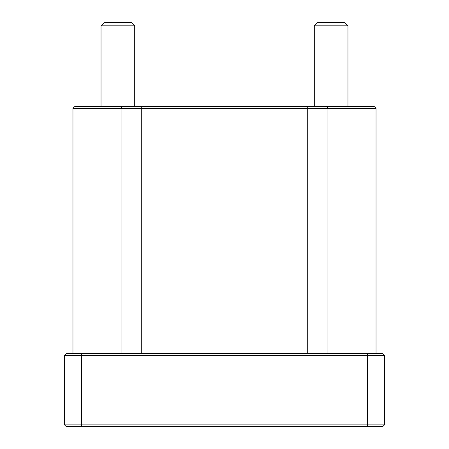 <?xml version="1.0" encoding="UTF-8"?>
<svg xmlns="http://www.w3.org/2000/svg" width="449" height="449" viewBox="0 0 449 449"><rect width="100%" height="100%" fill="white"/><g stroke="black" fill="none" stroke-linecap="round" stroke-linejoin="round"><path stroke-width="0.67" d="M64.544 424.866L64.544 355.271L367.619 355.271L367.619 424.866L384.456 424.866L384.456 355.271L384.456 424.866L382.773 426.55L66.228 426.55L64.544 424.866L81.381 424.866L81.381 426.55M367.619 426.55L367.619 424.866L81.381 424.866L81.381 353.588L66.228 353.588L64.544 355.271M382.773 353.588L367.619 353.588L367.619 355.271L384.456 355.271L382.773 353.588L384.456 355.271M367.619 353.588L81.381 353.588M121.337 106.638L121.915 108.321L72.963 108.321L74.646 106.638L374.354 106.638L376.038 108.321L376.038 353.588M121.915 353.588L121.915 108.321L376.038 108.321M331.137 25.818L347.975 25.818L344.608 22.45L317.668 22.45L314.3 25.818L331.137 25.818M117.863 25.818L134.7 25.818L131.333 22.45L104.392 22.45L101.025 25.818L117.863 25.818M72.963 108.321L72.963 353.588M327.663 106.638L327.085 108.321L327.085 353.588M307.705 106.638L307.705 353.588M141.295 106.638L141.295 353.588M347.975 106.638L347.975 25.818M314.3 106.638L314.3 25.818M134.7 106.638L134.7 25.818M101.025 106.638L101.025 25.818"/></g></svg>
